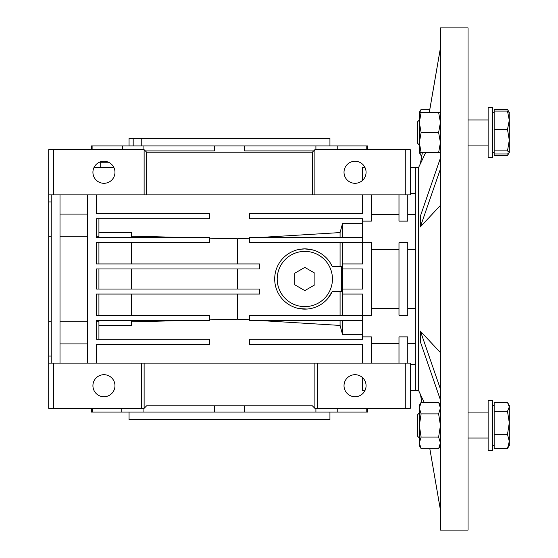 <?xml version="1.0" encoding="UTF-8"?>
<svg xmlns="http://www.w3.org/2000/svg" width="558" height="558" viewBox="0 0 558 558"><rect width="100%" height="100%" fill="white"/><g stroke="black" fill="none" stroke-linecap="round" stroke-linejoin="round"><path stroke-width="0.84" d="M342.493 289.044L342.493 268.956L362.581 268.956L362.581 289.044L342.493 289.044L342.493 294.066L362.581 294.066L362.581 336.879L371.37 336.879L371.37 363.119M131.569 289.044L131.569 268.956M307.039 309.048L298.928 308.546M298.886 249.461L304.828 248.868L313.408 250.117M327.588 298.746L332.219 291.555A30.132 30.132 0 0 1 274.696 279A30.132 30.132 0 0 1 332.219 266.445L335.511 266.445M330.134 262.644L332.219 266.445L341.475 266.445L341.475 291.555L332.219 291.555M237.659 268.956L237.659 289.044M398.991 308.504L371.37 308.504L398.991 308.504M415.312 308.504L407.779 308.504L415.312 308.504M398.991 363.119L398.991 336.879L407.779 336.879L407.779 363.119L410.29 363.119L410.29 408.316L405.268 408.316L405.268 363.119L407.779 363.119M371.37 194.881L371.37 221.121L362.581 221.121L362.581 242.716L371.37 242.716L371.37 315.284L362.581 315.284M371.37 249.496L398.991 249.496L371.37 249.496M398.991 242.716L407.779 242.716L407.779 315.284L398.991 315.284L398.991 242.716M407.779 249.496L415.312 249.496L407.779 249.496M410.29 193.71L415.312 193.71M355.048 374.697A11.021 11.021 0 0 1 366.069 385.718A11.021 11.021 0 0 1 355.048 396.738A11.021 11.021 0 0 1 344.021 385.718A11.021 11.021 0 0 1 355.048 374.697M103.948 396.738A11.021 11.021 0 0 0 114.969 385.718A11.021 11.021 0 0 0 103.948 374.697A11.021 11.021 0 0 0 92.921 385.718A11.021 11.021 0 0 0 103.948 396.738M103.948 161.262A11.021 11.021 0 0 1 114.969 172.282A11.021 11.021 0 0 1 103.948 183.303A11.021 11.021 0 0 1 92.921 172.282A11.021 11.021 0 0 1 103.948 161.262M355.048 161.262A11.021 11.021 0 0 1 366.069 172.282A11.021 11.021 0 0 1 355.048 183.303A11.021 11.021 0 0 1 344.021 172.282A11.021 11.021 0 0 1 355.048 161.262M362.581 377.668L362.581 390.558L364.946 390.558M362.581 180.332L362.581 167.261L364.855 167.261M108.489 162.238L100.698 162.238L100.698 167.261M313.617 150.939L244.564 150.939L244.564 145.917L214.425 145.917L214.425 150.939L145.38 150.939M337.22 149.684L337.22 145.917L244.564 145.917M143.078 149.684L143.078 145.917L91.393 145.917L91.393 149.684M214.425 145.917L143.078 145.917M122.404 149.684L122.404 145.917M94.135 167.261L113.755 167.261M92.112 149.684L92.112 145.917M91.393 408.316L91.393 412.083L143.078 412.083L143.078 408.316M143.078 412.083L244.564 412.083L244.564 405.805M244.564 412.083L337.22 412.083L337.22 408.316M133.181 145.917L133.181 138.384L129.058 138.384L129.058 145.917M329.938 145.917L329.938 138.384L141.244 138.384L141.244 145.917M129.058 412.083L129.058 419.616L329.938 419.616L329.938 412.083M315.912 408.316L315.912 412.083M214.425 405.805L214.425 412.083M367.603 149.684L367.603 145.917L366.773 145.917L366.773 149.684M315.912 145.917L315.912 149.684M415.312 364.29L410.29 364.29M51.217 194.881L51.217 363.119L53.728 363.119L53.728 408.316L48.706 408.316L48.706 194.881L407.779 194.881L407.779 221.121L398.991 221.121L398.991 194.881M98.926 315.409L98.926 294.066M98.926 289.044L98.926 268.956M98.926 263.934L98.926 242.591M362.581 315.409L249.586 315.409L249.586 320.431L362.581 320.431M342.493 315.409L342.493 294.066M362.581 242.716L362.581 263.934L342.493 263.934L342.493 268.956M96.415 321.799L98.926 321.799L98.926 320.431M98.926 339.264L98.926 321.799M131.569 315.409L131.569 294.066M131.569 263.934L131.569 242.591M60.006 236.201L87.627 236.201M87.627 321.799L60.006 321.799M342.493 263.934L342.493 242.591M362.581 237.569L249.586 237.569L249.586 242.591L362.581 242.591M340.08 266.445L340.08 242.591M340.08 315.409L340.08 291.555M96.415 236.201L98.926 236.201L98.926 218.736M98.926 237.569L98.926 236.201M98.926 325.426L131.569 325.426L131.569 320.431L187.669 320.431L131.569 321.847M209.41 319.88L237.659 319.169L249.586 319.894M237.659 294.066L237.659 319.169M258.34 320.431L340.08 325.426L342.493 334.347L362.581 334.347M340.08 320.431L340.08 325.426M342.493 320.431L342.493 334.347M362.581 336.879L362.581 339.264L249.586 339.264L249.586 344.286L362.581 344.286L362.581 363.119M60.006 343.902L87.627 343.902M96.415 363.119L96.415 344.286L209.41 344.286L209.41 339.264L96.415 339.264L96.415 320.431L209.41 320.431L209.41 315.409L96.415 315.409L96.415 294.066L259.63 294.066L259.63 289.044L96.415 289.044L96.415 268.956L259.63 268.956L259.63 263.934L96.415 263.934L96.415 242.591L209.41 242.591L209.41 237.569L96.415 237.569L96.415 218.736L209.41 218.736L209.41 213.714L96.415 213.714L96.415 194.881M87.627 194.881L87.627 363.119M87.627 214.098L60.006 214.098M60.006 363.119L60.006 194.881M362.581 194.881L362.581 213.714L249.586 213.714L249.586 218.736L362.581 218.736L362.581 221.121M342.493 237.569L342.493 223.653L340.08 232.574L258.34 237.569M362.581 223.653L342.493 223.653M340.08 237.569L340.08 232.574M249.586 238.106L237.659 238.831L209.41 238.12M237.659 263.934L237.659 238.831M98.926 232.574L131.569 232.574L131.569 237.569L187.669 237.569L131.569 236.153M314.872 363.119L144.124 363.119L144.124 408.316L146.635 405.805L312.361 405.805L314.872 408.316L314.872 363.119L405.268 363.119M314.872 408.316L317.383 408.316L317.383 363.119M53.728 363.119L144.124 363.119M141.613 363.119L141.613 408.316L144.124 408.316M312.361 194.881L312.361 152.195L314.872 149.684L314.872 194.881M407.779 194.881L410.29 194.881L410.29 149.684L405.268 149.684L405.268 194.881M146.635 194.881L146.635 152.195L312.361 152.195M144.124 194.881L144.124 149.684L146.635 152.195M48.706 363.119L51.217 363.119M48.706 321.799L51.217 321.799M48.706 236.201L51.217 236.201M317.383 408.316L405.268 408.316M53.728 408.316L141.613 408.316M314.872 149.684L405.268 149.684M53.728 194.881L53.728 149.684L144.124 149.684M53.728 149.684L48.706 149.684L48.706 194.881M366.773 145.917L337.22 145.917M92.216 412.083L92.216 408.316M121.77 408.316L121.77 412.083M337.22 412.083L367.603 412.083L367.603 408.316M366.773 408.316L366.773 412.083M141.244 138.384L133.181 138.384M304.828 306.621A27.621 27.621 0 0 0 332.449 279A27.621 27.621 0 0 0 304.828 251.379A27.621 27.621 0 0 0 277.207 279A27.621 27.621 0 0 0 304.828 306.621M304.828 290.599L314.872 284.796L314.872 273.204L304.828 267.401L294.784 273.204L294.784 284.796L304.828 290.599M468.043 530.1L468.043 27.9L440.422 27.9L440.422 530.1L468.043 530.1M420.334 163.773L418.702 167.261L418.702 390.74L420.334 394.227M420.334 394.339L424.171 402.29M420.334 331.229L420.334 342.103L420.334 331.096L440.422 352.6M440.422 205.4L420.334 226.904L440.422 168.976M425.621 152.606L420.334 163.94L422.371 152.606M420.46 163.661L422.343 152.606M429.283 112.43L440.422 47.988M418.702 167.261L415.312 167.261L415.312 390.74L410.29 390.74M418.702 390.74L415.312 390.74M420.334 226.771L420.334 215.897L420.46 226.771M420.46 215.897L440.422 158.102M429.304 112.43L440.422 48.072M420.46 394.339L421.834 402.29M440.422 510.012L429.82 448.681L440.422 509.928M420.46 342.103L440.422 399.898M420.46 331.229L440.422 389.024M440.422 112.43L421.123 112.43L419.33 122.474L421.123 132.518L419.33 142.562L421.123 152.606L438.623 152.606L440.422 142.562L438.623 132.518L421.123 132.518M438.623 112.43L440.422 122.474L438.623 132.518M440.422 152.606L438.623 152.606M421.123 112.43L419.33 112.43L419.33 152.606L421.123 152.606M419.33 120.033L417.321 122.042L417.321 142.994L419.33 145.003M508.338 153.527L507.501 155.515L494.158 155.515L494.158 111.077L507.501 111.077L509.294 120.277L509.196 112.256M494.158 150.904L507.501 150.904L509.294 140.191L509.294 120.277L507.501 129.47L509.294 140.191L509.294 152.606L507.501 153.952L494.158 153.952M507.501 150.904L509.294 152.432M509.294 112.604L507.501 111.077M494.158 129.47L507.501 129.47M492.651 157.628L492.651 107.408L488.131 107.408L488.131 157.628L492.651 157.628M492.651 450.592L492.651 400.372L488.131 400.372L488.131 450.592L492.651 450.592M494.158 111.077L494.158 109.521L507.501 109.521L508.889 111.893M507.501 155.515L509.294 152.606M419.33 412.997L417.321 415.006L417.321 435.958L419.33 437.967M507.501 448.479L509.294 445.57L509.294 441.406L507.501 448.479L494.158 448.479L494.158 402.485L507.501 402.485L509.294 406.915L509.294 405.394L508.345 403.748M509.294 422.845L509.294 406.915L507.501 411.344L509.294 422.845L507.501 434.34L509.294 441.406L509.294 422.845M494.158 411.344L507.501 411.344M494.158 434.34L507.501 434.34M429.82 109.319L421.123 109.319L419.735 112.43M419.735 152.606L421.123 155.71L421.806 155.71M438.623 437.081L421.123 437.081L419.33 442.878L421.123 448.681L438.623 448.681L440.422 442.878L438.623 437.081L440.422 425.482L438.623 413.883L421.123 413.883L419.33 425.482L421.123 437.081M440.422 405.394L438.623 402.29L421.123 402.29L419.33 408.086L421.123 413.883M438.623 402.29L440.422 408.086L438.623 413.883M421.123 402.29L419.33 405.394L419.33 445.57L421.123 448.681M415.312 343.658L407.779 343.658M398.991 343.658L371.37 343.658M415.312 167.261L410.29 167.261M415.312 214.342L407.779 214.342M398.991 214.342L371.37 214.342M48.706 356.06L51.217 356.06M48.706 201.94L51.217 201.94M420.46 394.506L421.806 402.29M492.651 152.606L494.158 152.606M468.043 145.073L488.131 145.073M468.043 119.963L488.131 119.963M492.651 112.43L494.158 112.43M509.294 112.43L508.345 110.784M492.651 405.394L494.158 405.394M468.043 412.927L488.131 412.927M468.043 438.037L488.131 438.037M492.651 445.57L494.158 445.57M419.33 152.606L421.123 155.71M419.33 112.43L421.123 109.319M440.422 445.57L438.623 448.681"/></g></svg>
